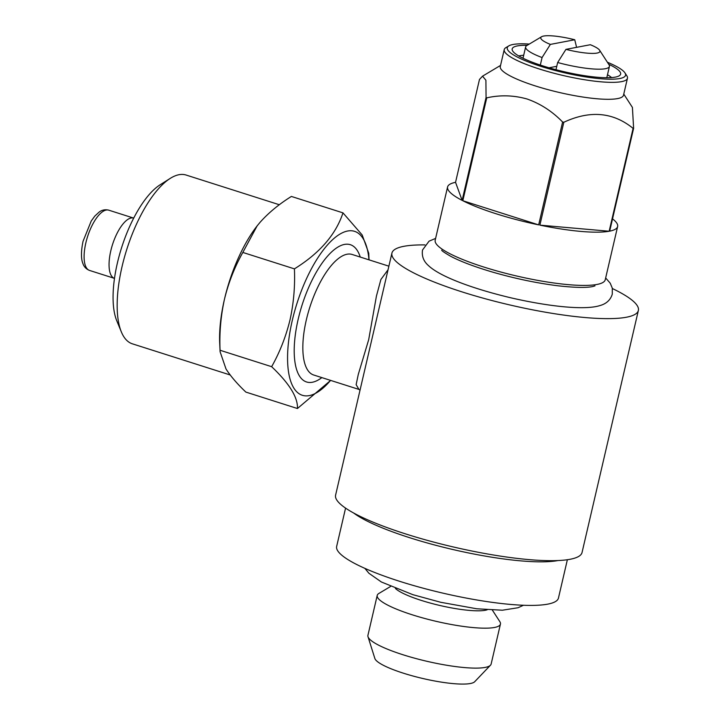 <?xml version="1.0" encoding="UTF-8"?>
<svg xmlns="http://www.w3.org/2000/svg" width="720" height="720" viewBox="0 0 720 720"><rect width="100%" height="100%" fill="white"/><g stroke="black" fill="none" stroke-linecap="round" stroke-linejoin="round"><path stroke-width="1.08" d="M487.17 609.804A49.338 9.279 -166.9 0 1 421.209 600.381A49.338 9.279 -166.9 0 1 395.424 588.456M492.372 610.119L499.815 621.603A63.261 11.889 -166.9 0 1 500.436 624.087A63.261 11.889 -166.9 0 1 412.272 614.808A63.261 11.889 -166.9 0 1 377.217 595.413A63.261 11.889 -166.9 0 1 378.873 593.46L390.618 586.449M500.436 624.087L491.139 664.029A63.261 11.889 -166.9 0 1 490.464 665.217A63.261 11.889 -166.9 0 1 402.975 654.75A63.261 11.889 -166.9 0 1 368.001 636.723A63.261 11.889 -166.9 0 1 367.92 635.355L377.217 595.413M490.464 665.217L474.705 681.714A51.57 9.693 -166.9 0 1 403.371 673.182A51.57 9.693 -166.9 0 1 374.859 658.476L368.001 636.723M550.368 44.406A30.366 5.706 -166.9 0 1 541.566 36.747A30.366 5.706 -166.9 0 1 574.749 39.753L550.368 44.406L542.07 57.546L540.315 65.07M542.07 57.546A43.011 8.091 -166.9 0 1 525.636 46.917A43.011 8.091 -166.9 0 1 526.761 45.585L541.566 36.747M607.491 74.754A50.607 9.513 -166.9 0 1 611.595 77.571M608.697 64.251A55.665 10.467 -166.9 0 1 620.028 75.168A55.665 10.467 -166.9 0 1 543.033 65.961A55.665 10.467 -166.9 0 1 512.262 50.094A55.665 10.467 -166.9 0 1 527.247 45.297M607.392 62.235A60.723 11.421 -166.9 0 1 624.951 72.882A60.723 11.421 -166.9 0 1 601.632 78.813A60.723 11.421 -166.9 0 1 540.909 66.366A60.723 11.421 -166.9 0 1 508.851 45.864A60.723 11.421 -166.9 0 1 529.308 44.064M624.951 72.882L626.832 75.78A63.261 11.889 -166.9 0 1 627.453 78.264A63.261 11.889 -166.9 0 1 539.289 68.985A63.261 11.889 -166.9 0 1 504.234 49.59A63.261 11.889 -166.9 0 1 505.89 47.637L508.851 45.864M627.453 78.264L623.511 95.211A63.261 11.889 -166.9 0 1 535.347 85.932A63.261 11.889 -166.9 0 1 500.292 66.528L504.234 49.59M479.475 79.452L482.544 76.167L485.91 80.244L486.063 97.506L462.123 200.376A87.3 16.416 -166.9 0 1 447.588 186.948A87.3 16.416 -166.9 0 1 455.544 182.331L479.475 79.452M612.54 218.862A87.3 16.416 -166.9 0 1 617.634 226.521A87.3 16.416 -166.9 0 1 609.678 231.147L633.618 128.277A87.3 16.416 -166.9 0 1 633.096 128.376L609.156 231.246A87.3 16.416 -166.9 0 1 539.883 225.135L563.823 122.265A87.3 16.416 -166.9 0 1 562.608 122.013L538.677 224.883A87.3 16.416 -166.9 0 1 495.963 213.723A87.3 16.416 -166.9 0 1 462.816 200.727L486.747 97.857A87.3 16.416 -166.9 0 1 486.063 97.506M486.747 97.857C500.229 94.815 513.711 95.211 527.22 99.045C540.504 103.734 552.303 111.393 562.608 122.013M617.634 226.521L605.241 279.774A87.3 16.416 -166.9 0 1 483.57 266.967A87.3 16.416 -166.9 0 1 435.195 240.201L447.588 186.948M557.973 560.547A113.868 21.411 -166.9 0 1 409.896 537.777A113.868 21.411 -166.9 0 1 353.646 513M567.369 559.728L558.459 598.041A113.868 21.411 -166.9 0 1 399.753 581.346A113.868 21.411 -166.9 0 1 336.654 546.426L345.573 508.113M388.881 266.175L352.098 254.457A63.261 24.273 107.7 0 0 306.351 319.797A63.261 24.273 107.7 0 0 313.713 375.012L358.929 389.412L356.139 384.642L358.272 374.463L368.694 339.651L376.443 296.019L380.898 279.477L388.044 269.775M321.849 377.604A72.027 27.639 -72.3 0 1 298.215 319.077A72.027 27.639 -72.3 0 1 330.3 253.215A72.027 27.639 -72.3 0 1 360.243 257.049M424.926 244.917A126.513 23.787 13.1 0 0 403.83 246.321A126.513 23.787 13.1 0 0 391.923 253.098A126.513 23.787 13.1 0 0 485.298 298.755A126.513 23.787 13.1 0 0 626.472 317.223A126.513 23.787 13.1 0 0 638.37 310.446A126.513 23.787 13.1 0 0 612.378 288.54M638.37 310.446L582.048 552.501A126.513 23.787 -166.9 0 1 570.141 559.269A126.513 23.787 -166.9 0 1 428.967 540.81A126.513 23.787 -166.9 0 1 335.601 495.144L391.923 253.098M133.785 217.917L132.336 217.881A31.626 12.141 107.7 0 0 110.808 250.767A31.626 12.141 107.7 0 0 113.256 277.776L114.462 278.595M368.973 259.83A86.031 33.021 107.7 0 0 335.655 237.06A86.031 33.021 107.7 0 0 292.338 320.202A86.031 33.021 107.7 0 0 293.985 388.314A86.031 33.021 107.7 0 0 330.579 380.385M330.642 380.403L297.441 408.519C298.008 397.521 289.404 383.58 271.647 366.687C279.765 352.269 285.876 336.708 289.989 319.995C293.67 303.372 295.146 286.326 294.417 268.866C319.698 253.161 335.88 234.495 342.972 212.868L362.205 235.008L368.739 253.224L369.045 259.857M279.351 204.741L186.12 175.05A88.56 33.984 107.7 0 0 170.226 178.398L160.065 184.824A78.444 30.105 107.7 0 0 117.414 262.872A78.444 30.105 107.7 0 0 116.775 320.787L121.347 331.902A88.56 33.984 107.7 0 0 132.381 343.827L230.166 374.967M170.226 178.398A88.56 33.984 107.7 0 0 122.067 266.526A88.56 33.984 107.7 0 0 121.347 331.902M342.972 212.868L291.384 196.443C279.009 204.165 268.596 212.76 260.145 222.228L257.121 225.909L242.829 252.441C234.63 267.057 228.51 282.618 224.487 299.133A88.56 33.984 107.7 0 0 219.699 343.197L220.095 351.738L225.999 368.955C230.58 376.146 237.204 383.859 245.862 392.085L297.441 408.519M257.796 225.045A88.56 33.984 107.7 0 0 257.004 226.053A88.56 33.984 107.7 0 0 224.487 299.133C220.788 315.981 219.312 333.018 220.059 350.262L220.095 351.738M220.059 350.262L271.647 366.687M242.829 252.441L294.417 268.866M563.823 122.265C590.022 110.079 613.116 112.113 633.096 128.376M633.618 128.277L632.412 107.415L623.772 94.086M455.544 182.331L462.123 200.376M462.816 200.727L538.677 224.883M539.883 225.135L609.156 231.246M518.76 55.971A50.607 9.513 -166.9 0 1 523.692 55.26M565.947 49.365L590.337 44.721A30.366 5.706 -166.9 0 1 599.625 50.256A30.366 5.706 -166.9 0 1 565.947 49.365L557.658 62.514A43.011 8.091 -166.9 0 0 609.426 66.411L606.798 77.724M599.625 50.256L609.003 64.728A43.011 8.091 -166.9 0 1 609.426 66.411M555.984 69.705L557.658 62.514M556.767 66.312L549.045 67.788M576.585 47.34L574.749 39.753M89.541 270.432C86.139 269.073 83.898 266.697 82.836 263.322C82.044 261.54 80.118 255.258 83.052 241.272L91.242 220.986L94.815 216.081L99.081 212.139C101.934 209.952 105.147 209.295 108.729 210.159A31.626 12.141 107.7 0 0 85.86 242.829A31.626 12.141 107.7 0 0 89.541 270.432L113.841 278.172M435.618 238.401L429.057 241.173L422.523 250.011C421.596 256.176 423.612 261.396 428.544 265.671C439.92 276.48 472.293 288.648 510.93 297.828C551.295 307.098 585.432 310.095 599.589 305.667C602.865 304.803 609.768 302.454 612.279 294.165L612.297 288.153L610.227 283.203L605.664 277.965M441.711 250.191C441.675 250.731 444.564 252.702 450.378 256.113C460.35 261.414 474.552 266.787 492.975 272.214C515.349 278.64 536.976 283.158 557.865 285.777C574.947 287.676 586.611 287.919 592.857 286.497L594.981 285.867M523.476 605.259L518.076 607.734L502.389 610.218L476.73 608.769L440.775 602.298L412.866 594.675L381.384 581.994L368.901 573.246L364.86 568.35M525.636 46.917L523.008 58.23M500.553 65.412L482.544 76.167M108.729 210.159L133.038 217.899M358.929 389.412L360.036 390.123"/></g></svg>
